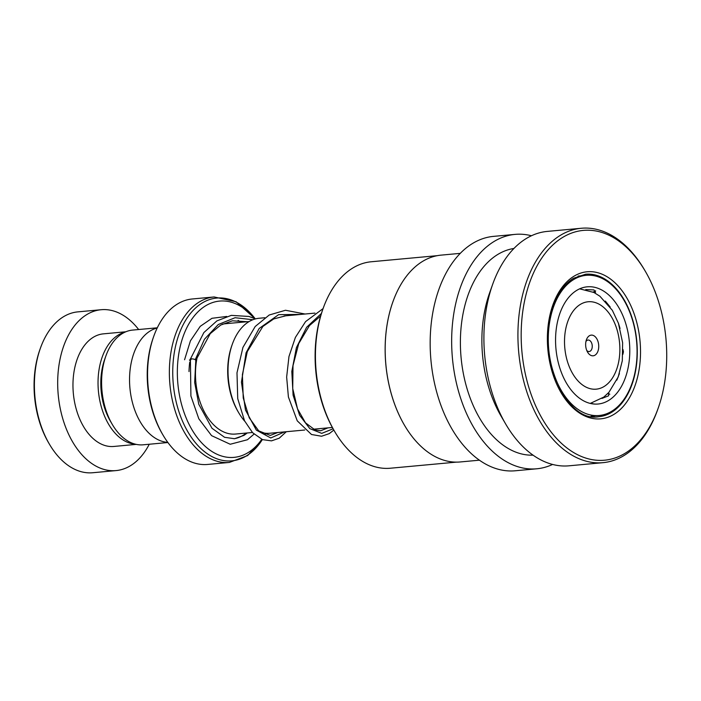 <?xml version="1.0" encoding="UTF-8"?>
<svg xmlns="http://www.w3.org/2000/svg" width="701" height="701" viewBox="0 0 701 701"><rect width="100%" height="100%" fill="white"/><g stroke="black" fill="none" stroke-linecap="round" stroke-linejoin="round"><path stroke-width="1.05" d="M167.907 442.524L143.223 444.802A57.605 36.093 -95.3 0 1 112.169 424.219L110.381 421.135A52.154 32.684 -95.3 0 1 101.461 372.985A52.154 32.684 -95.3 0 1 104.677 359.368L105.869 356.012A57.605 36.093 -95.3 0 1 132.62 330.083L157.304 327.805M112.169 424.219A57.605 36.093 -95.3 0 1 102.32 371.039A57.605 36.093 -95.3 0 1 105.869 356.012M238.629 412.617L237.867 411.312A55.432 34.735 -95.3 0 1 228.386 360.139A55.432 34.735 -95.3 0 1 231.803 345.672L232.311 344.244A57.736 36.18 84.7 0 0 228.754 359.315A57.736 36.18 84.7 0 0 238.629 412.617A57.736 36.18 84.7 0 0 244.763 421.266M260.386 432.193A57.736 36.18 84.7 0 0 269.754 433.244L304.751 430.011M598.61 348.423A10.384 6.511 84.7 0 0 594.413 336.068A10.384 6.511 84.7 0 0 586.413 339.792A10.384 6.511 84.7 0 0 585.773 342.509A10.384 6.511 84.7 0 0 587.552 352.095A10.384 6.511 84.7 0 0 594.071 355.609A10.384 6.511 84.7 0 0 598.61 348.423M586.763 350.474A5.766 3.619 84.7 0 0 589.138 351.543A5.766 3.619 84.7 0 0 592.179 347.433A5.766 3.619 84.7 0 0 588.078 340.046A5.766 3.619 84.7 0 0 585.931 341.536M254.524 318.499A78.468 49.166 84.7 0 0 178.334 356.888A78.468 49.166 84.7 0 0 203.369 444.592A78.468 49.166 84.7 0 0 261.771 439.325M264.785 434.559A78.468 49.166 84.7 0 0 265.521 433.244M162.825 434.751L162.062 433.446A80.773 50.612 -95.3 0 1 148.244 358.877A80.773 50.612 -95.3 0 1 153.23 337.794L153.729 336.366A83.086 52.058 84.7 0 0 148.612 358.053A83.086 52.058 84.7 0 0 162.825 434.751A83.086 52.058 84.7 0 0 207.61 464.448L229.402 462.432A83.086 52.058 -95.3 0 1 170.413 356.038A83.086 52.058 -95.3 0 1 214.112 296.961L192.311 298.976A83.086 52.058 84.7 0 0 153.729 336.366M167.784 442.366A57.701 36.154 -95.3 0 1 130.272 368.428A57.701 36.154 -95.3 0 1 157.217 327.98M264.803 317.737L259.125 318.254A57.736 36.18 84.7 0 0 232.311 344.244M49.236 443.873L48.474 442.568A78.468 49.166 -95.3 0 1 35.05 370.128A78.468 49.166 -95.3 0 1 39.887 349.65L40.395 348.222A80.773 50.612 84.7 0 0 35.418 369.304A80.773 50.612 84.7 0 0 49.236 443.873A80.773 50.612 84.7 0 0 92.769 472.737L116.051 470.59A80.773 50.612 84.7 0 0 149.252 444.25M125.05 332.125A56.544 35.427 84.7 0 0 98.745 371.74A56.544 35.427 84.7 0 0 135.407 444.189M125.847 331.775L103.415 333.851A56.544 35.427 84.7 0 0 73.675 374.054A56.544 35.427 84.7 0 0 113.825 446.458L136.257 444.381M138.649 329.523A80.773 50.612 84.7 0 0 101.189 309.719A80.773 50.612 84.7 0 0 58.7 367.158A80.773 50.612 84.7 0 0 116.051 470.59M101.189 309.719L77.899 311.866A80.773 50.612 84.7 0 0 40.395 348.222M456.342 462.134L390.361 468.224A103.669 64.965 -95.3 0 1 334.482 431.185A103.669 64.965 -95.3 0 1 323.135 308.422A103.669 64.965 -95.3 0 1 326.981 299.02A103.669 64.965 -95.3 0 1 371.276 261.762L437.266 255.663M479.396 460.189L460.224 461.959A103.853 65.079 -95.3 0 1 404.249 424.85A103.853 65.079 -95.3 0 1 392.884 301.868A103.853 65.079 -95.3 0 1 396.731 292.448A103.853 65.079 -95.3 0 1 441.113 255.129L460.285 253.359M552.581 464.448A117.707 73.754 -95.3 0 1 536.721 468.794A117.707 73.754 -95.3 0 1 462.87 404.582A117.707 73.754 -95.3 0 1 464.763 276.685A117.707 73.754 -95.3 0 1 515.06 234.388A117.707 73.754 -95.3 0 1 531.446 235.755M536.721 468.794L515.226 470.783A117.707 73.754 -95.3 0 1 441.385 406.571A117.707 73.754 -95.3 0 1 443.269 278.674A117.707 73.754 -95.3 0 1 493.565 236.368L515.06 234.388M533.04 455.159A103.853 65.079 -95.3 0 1 469.652 396.626A103.853 65.079 -95.3 0 1 471.957 285.5A103.853 65.079 -95.3 0 1 513.938 248.469M658.151 408.271L657.643 409.699A117.707 73.754 -95.3 0 1 653.288 420.372A117.707 73.754 -95.3 0 1 602.991 462.669L568.958 465.815A117.707 73.754 -95.3 0 1 505.526 423.755A117.707 73.754 -95.3 0 1 492.645 284.378A117.707 73.754 -95.3 0 1 497 273.705A117.707 73.754 -95.3 0 1 547.297 231.409L581.331 228.263A117.707 73.754 -95.3 0 1 644.762 270.323L645.525 271.629A115.393 72.308 -95.3 0 1 658.151 408.271A115.393 72.308 -95.3 0 1 653.875 418.742A115.393 72.308 -95.3 0 1 552.651 433.928A115.393 72.308 -95.3 0 1 534.022 271.865A115.393 72.308 -95.3 0 1 645.525 271.629M602.991 462.669A117.707 73.754 -95.3 0 1 529.141 398.457A117.707 73.754 -95.3 0 1 531.034 270.56A117.707 73.754 -95.3 0 1 581.331 228.263M505.526 423.755L500.961 415.912A103.853 65.079 -95.3 0 1 489.596 292.93L492.645 284.378M404.223 424.797A103.669 64.965 -95.3 0 1 404.188 424.745A103.669 64.965 -95.3 0 1 392.84 301.982A103.669 64.965 -95.3 0 1 392.867 301.921M334.482 431.185L333.72 429.879A101.365 63.511 -95.3 0 1 322.635 309.851L323.135 308.422M619.412 373.589L616.836 380.144M608.626 392.63L608.617 395.802L601.975 398.422M592.704 403.776L594.825 404.091M585.747 289.557L593.957 289.942L595.552 292.247L594.264 292.659M605.322 301.079L610.194 307.038M618.448 323.301L620.043 328.436M622.97 349.519L623.434 351.832L622.874 354.364M629.787 351.245A58.849 36.873 84.7 0 0 587.254 286.814A58.849 36.873 84.7 0 0 555.56 339.591A58.849 36.873 84.7 0 0 598.093 404.021A58.849 36.873 84.7 0 0 629.787 351.245M548.278 338.452A70.389 44.11 84.7 0 0 599.153 415.509A70.389 44.11 84.7 0 0 637.069 352.384A70.389 44.11 84.7 0 0 586.194 275.327A70.389 44.11 84.7 0 0 548.278 338.452M190.996 359.631C188.236 358.526 193.958 358.649 195.22 359.709L195.798 360.332L210.239 333.641L220.701 325.071L232.39 320.804L247.216 321.715M190.032 360.673A2.769 0.832 -170.7 0 0 189.454 360.007M254.025 434.121L247.479 439.729L230.217 444.259L211.579 435.645L198.812 418.786L190.909 395.986L190.4 359.043L203.868 332.563L216.872 320.909L231.286 315.371L248.986 316.458L255.427 318.911M252.404 432.491L235.501 434.05A55.388 34.708 -95.3 0 1 196.175 363.127A55.388 34.708 -95.3 0 1 197.647 355.223M565.067 332.966A43.891 27.505 84.7 0 0 586.667 387.416A43.891 27.505 84.7 0 0 619.316 357.957A43.891 27.505 84.7 0 0 597.716 303.507A43.891 27.505 84.7 0 0 565.067 332.966M222.173 324.265A55.388 34.708 -95.3 0 1 225.31 323.739L249.17 321.54M214.112 296.961L236.079 301.745L255.225 318.824A81.737 51.217 84.7 0 0 173.778 356.196A81.737 51.217 84.7 0 0 200.915 448.57A81.737 51.217 84.7 0 0 262.349 439.562M265.881 433.271L265.162 434.69A81.737 51.217 84.7 0 0 265.872 433.271M246.323 433.052A60.006 37.6 -95.3 0 1 234.046 438.756M189.007 371.574A60.006 37.6 -95.3 0 1 189.743 362.145M585.572 274.222A71.546 44.829 -95.3 0 1 630.462 313.251A71.546 44.829 -95.3 0 1 629.314 391A71.546 44.829 -95.3 0 1 598.742 416.709C563.166 423.895 532.383 343.753 555.893 299.441C560.537 289.636 566.417 282.582 573.514 278.279L585.572 274.222M555.595 298.302A73.85 46.275 -95.3 0 1 620.376 288.584A73.85 46.275 -95.3 0 1 632.302 392.297A73.85 46.275 -95.3 0 1 567.521 402.024A73.85 46.275 -95.3 0 1 555.595 298.302M195.22 359.709L204.482 339.223L218.283 324.528L235.08 317.719L252.877 319.735M284.553 431.877L270.761 437.976L256.356 430.125L245.473 410.032L241.451 382.176L246.077 352.796L259.168 328.471L278.63 314.653L300.913 314.399M333.098 428.793L321.741 433.367L309.807 428.618L299.581 415.22L293.097 395.162L291.818 371.442L296.4 347.626L306.626 327.271L321.426 313.417M332.362 427.461L313.294 429.222M590.251 403.425L603.815 397.073L608.932 392.306L618.212 376.936L622.304 360.761L622.628 342.736L618.413 323.222L612.341 310.306L599.89 296.216L593.949 292.492L579.666 288.838M229.402 462.432L247.672 455.545L262.376 439.571M314.951 313.102L284.036 315.958M599.153 415.509L591.031 416.263M586.194 275.327L578.08 276.08M593.423 416.674A6.922 6.922 0 0 0 594.693 415.921M593.186 403.951A6.922 6.922 0 0 0 590.33 403.443M609.809 394.216A6.922 6.922 0 0 0 607.662 393.655M593.02 292.045A6.922 6.922 0 0 0 595.64 290.801M277.762 432.508L270.288 435.409L258.713 430.878L249.232 417.805L243.247 398.037L242.38 374.728L247.304 351.569L262.884 326.447L273.74 318.929L285.789 315.792M327.91 427.873L320.707 430.756L314.986 429.941L305.487 422.826L297.522 408.858L292.738 388.573L293 365.677L298.731 343.586L309.474 325.562L320.629 316.02M195.807 360.296L194.668 382.457L198.777 404.258L211.982 428.267L224.6 437.31L234.537 438.712L244.036 435.356L247.26 432.964M241.188 322.276L238.103 320.366M226.73 316.449L211.956 318.298L200.249 326.324L190.418 340.852L184.573 359.744M286.315 431.72L279.235 438.195L271.497 440.868L262.463 439.606L252.579 432.675L244.518 420.775L237.727 398.624L236.991 372.792L242.94 347.407L255.199 326.5L269.228 315.003L285.491 310.263L305.014 314.013M333.834 430.063L329.277 433.621L321.566 436.241L311.489 434.497L297.242 420.819L288.4 396.976L286.648 377.05L288.97 356.52L295.393 337.409L305.575 321.601L323.073 308.598"/></g></svg>
